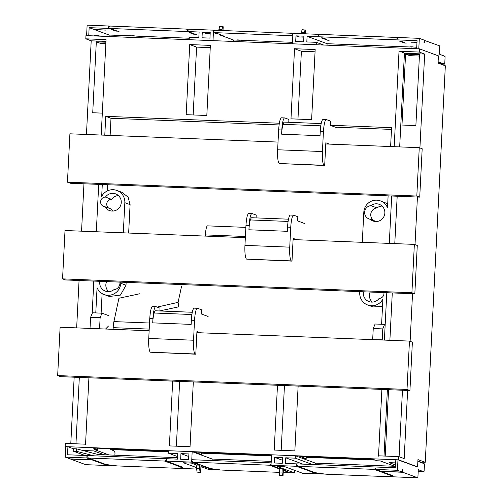 <?xml version="1.0" encoding="UTF-8"?>
<svg xmlns="http://www.w3.org/2000/svg" width="503" height="503" viewBox="0 0 503 503"><rect width="100%" height="100%" fill="white"/><g stroke="black" fill="none" stroke-linecap="round" stroke-linejoin="round"><path stroke-width="0.75" d="M391.485 129.409L335.35 127.177M279.083 124.945L110.993 118.274L105.743 116.331L279.341 123.222M110.126 135.408L110.993 118.274M107.315 190.933L107.629 184.72M130.088 204.627L128.095 197.163L122.128 192.385L116.872 190.442A12.531 12.292 110.3 0 1 124.838 202.684L130.088 204.627L128.649 233.046M120.808 282.145L120.751 283.277A12.531 12.292 110.3 0 1 104.102 294.538L109.358 296.481L120.45 295.104L126.008 285.214L126.152 282.359M101.122 313.13L102.115 293.589M359.796 291.633L359.739 292.759A12.531 12.292 -69.7 0 0 367.699 305L372.956 306.943L382.513 306.453M387.712 203.803L380.475 200.911A12.531 12.292 -69.7 0 0 363.82 212.172L362.292 242.32M390.617 146.543L391.573 127.674L330.295 125.247M116.872 190.442A12.531 12.292 110.3 0 0 101.681 196.396L102.285 184.513M104.787 135.194L105.743 116.331M123.31 232.832L124.838 202.684M104.102 294.538A12.531 12.292 110.3 0 1 97.06 287.703L95.784 312.923M381.614 324.265L382.89 299.052A12.531 12.292 -69.7 0 1 367.699 305M388.115 195.856L387.517 207.739A12.531 12.292 -69.7 0 0 380.475 200.911M201.47 452.31L201.357 454.517L194.642 452.034L271.551 455.316M199.766 454.454L201.357 454.517M306.27 456.466L306.164 458.679L299.448 456.196L372.49 459.094L377.049 460.779L380.224 460.905L394.792 466.294M302.982 458.554L306.164 458.679M381.89 389.416L378.514 456.139L378.847 455.831L398.772 456.623L398.609 459.843L417.584 466.859L417.955 459.604L425.255 462.301L445.337 65.805L438.038 63.108L438.409 55.852L419.433 48.841L419.269 52.06L424.67 54.06L419.917 147.92M417.427 197.019L415.013 244.628M412.529 293.727L410.115 341.336M407.631 390.435L404.173 458.617L398.772 456.623M404.431 53.155L399.678 146.901M397.181 196.214L394.78 243.609M392.283 292.922L389.882 340.317M387.385 389.63L384.022 456.032M384.393 340.097L386.794 292.708M389.291 243.389L391.692 196M394.189 146.681L399.036 50.935L404.739 53.268L424.67 54.06M399.338 51.268L419.269 52.06M419.433 48.841L85.963 35.6L85.799 38.825L105.731 39.618L106.064 39.303L101.21 135.056M398.609 459.843L65.145 446.607L65.308 443.382L85.233 444.174L85.535 444.507L88.918 377.784M92.175 313.476L93.816 281.076M96.312 231.764L98.714 184.368M85.233 444.174L85.548 444.287M189.732 44.566L210.373 45.383L206.821 115.495L186.179 114.678L189.732 44.566L196.591 47.1L193.152 114.954M196.591 47.1L210.26 47.647M294.532 48.728L290.979 118.84L311.627 119.657L315.174 49.546L294.532 48.728L301.391 51.262L297.958 119.117M301.391 51.262L315.06 51.803M298.128 386.09L294.846 450.883L274.204 450.059L277.486 385.267M284.459 385.543L281.177 450.336M193.322 381.928L190.04 446.721L169.398 445.903L172.68 381.111M179.653 381.387L176.371 446.18M119.921 282.114A6.872 6.74 110.3 0 1 113.709 289.803A8.891 8.727 110.3 0 1 99.839 281.315M108.654 291.652A8.891 8.727 110.3 0 1 106.573 281.586M383.883 292.589A4.848 4.76 110.3 0 1 379.124 298.373A8.891 8.727 -69.7 0 1 363.443 291.778M370.17 292.048A8.891 8.727 -69.7 0 0 372.251 302.114M112.735 211.065A8.891 8.727 110.3 0 1 111.094 209.003L104.964 206.739A4.848 4.76 110.3 0 1 100.694 201.068A4.848 4.76 110.3 0 1 105.454 197.075L111.584 199.339A8.891 8.727 110.3 0 1 118.45 195.598M105.454 197.075A8.891 8.727 110.3 0 1 121.091 203.904A8.891 8.727 110.3 0 1 104.964 206.739M108.692 208.116A4.848 4.76 110.3 0 1 111.584 199.339M376.332 221.527A8.891 8.727 -69.7 0 1 376.307 221.502L370.177 219.233A8.891 8.727 -69.7 0 0 384.688 214.366A8.891 8.727 -69.7 0 0 370.868 205.639L376.999 207.909A8.891 8.727 -69.7 0 1 382.054 206.06M370.177 219.233A6.872 6.74 110.3 0 1 370.868 205.639M373.999 220.647A6.872 6.74 110.3 0 1 376.999 207.909M402.469 390.227L399.099 456.743M405.575 54.11L419.471 54.657L415.874 125.58L401.979 125.027L405.575 54.11L409.807 55.676L419.395 56.053M168.304 451.732L166.059 450.902L93.011 448.003L97.569 449.688L97.645 448.186M97.569 449.688L94.394 449.563L108.956 454.945M114.891 455.184L115.017 452.713L114.212 451.002L109.182 448.645M82.743 450.487L93.828 450.927L104.196 454.756M395.672 462.905L389.19 462.647L395.565 465.005M385.21 456.083L388.574 389.68M399.747 443.973A8.086 1.484 -87.7 0 1 400.03 438.339M105.913 42.214L96.318 41.831L92.728 112.754L102.323 113.131M418.037 82.932A8.086 1.484 -87.7 0 1 418.32 77.299M417.886 460.993L420.238 461.861L420.212 462.263M416.949 466.834L417.584 466.859M96.073 451.757L95.96 453.964M111.201 449.588L111.245 448.726M420.225 462.106L425.255 462.301M440.421 63.422L440.389 63.975M105.844 43.61L100.556 43.396L96.318 41.831M65.145 446.607L65.767 446.84M85.799 38.825L91.2 40.818L86.453 134.471M83.957 183.784L81.555 231.173M79.059 280.492L76.657 327.881M74.161 377.2L70.797 443.602M91.2 40.818L105.957 41.409M79.323 377.401L75.959 443.803M205.337 236.089L205.394 234.907A9.702 1.779 -87.7 0 1 207.532 225.86L245.866 227.381M245.036 237.668L245.093 236.479A9.702 1.779 -87.7 0 1 245.671 231.147M157.15 307.094L178.1 302.347L178.785 306.817L159.872 310.885M181.489 286.565L178.1 302.347M139.909 293.727L118.922 298.241L113.911 321.599A9.702 1.779 -87.7 0 0 113.181 327.66L113.1 329.327M325.787 143.82L326.24 143.984M337.01 127.793L330.295 125.31L330.509 121.116L326.422 119.607L323.102 119.456A12.933 2.37 92.3 0 0 320.254 131.516L320.04 135.703L281.617 134.175A12.933 2.37 -87.7 0 1 283 124.43L282.629 125.863M282.711 124.323L320.795 125.832M281.642 117.828C280.184 118.073 279.184 122.078 278.649 129.862L277.643 149.768A12.933 2.37 92.3 0 0 279.322 163.525L324.687 165.518L325.837 142.789L329.415 144.116M288.76 122.292L288.904 119.469L284.817 117.954A12.933 2.37 92.3 0 0 284.673 117.928A12.933 2.37 92.3 0 0 281.825 129.988L281.617 134.175M277.643 149.768L322.423 151.541A12.933 2.37 92.3 0 0 324.102 165.305L324.687 165.518M283.032 124.335A12.933 2.37 -87.7 0 1 284.465 122.116L321.191 123.575M322.423 151.541L323.429 131.641C323.963 123.857 324.963 119.846 326.422 119.607M293.098 239.422L293.551 239.591M304.321 223.395L297.606 220.911L297.82 216.724L293.733 215.215L290.413 215.058A12.933 2.37 92.3 0 0 287.565 227.117L287.351 231.305L248.928 229.783A12.933 2.37 -87.7 0 1 250.312 220.031L249.941 221.471M250.022 219.924L288.106 221.433M248.954 213.435C247.495 213.674 246.495 217.686 245.961 225.463L244.955 245.37A12.933 2.37 92.3 0 0 246.633 259.127L291.998 261.12L293.155 238.397L296.726 239.717M256.071 217.893L256.216 215.07L252.129 213.561A12.933 2.37 92.3 0 0 251.984 213.53A12.933 2.37 92.3 0 0 249.136 225.589L248.928 229.783M244.955 245.37L289.734 247.149A12.933 2.37 92.3 0 0 291.419 260.906L291.998 261.12M250.343 219.937A12.933 2.37 -87.7 0 1 251.777 217.724L288.502 219.182M289.734 247.149L290.74 227.243C291.275 219.459 292.274 215.454 293.733 215.215M196.893 332.508L197.346 332.672M208.116 316.475L201.401 313.998L201.615 309.804L197.528 308.295L194.208 308.138A12.933 2.37 92.3 0 0 191.36 320.197L191.146 324.391L152.717 322.863A12.933 2.37 -87.7 0 1 154.107 313.118L153.811 313.004L153.736 314.551M153.811 313.004L191.901 314.52M152.742 306.516C151.29 306.755 150.29 310.766 149.756 318.55L148.75 338.456A12.933 2.37 92.3 0 0 150.428 352.213L195.793 354.206L196.943 331.477L200.521 332.797M159.866 310.973L160.011 308.157L155.924 306.641A12.933 2.37 92.3 0 0 155.779 306.616A12.933 2.37 92.3 0 0 152.931 318.676L152.717 322.863M148.75 338.456L193.529 340.229A12.933 2.37 92.3 0 0 195.208 353.986L195.793 354.206M154.138 313.017A12.933 2.37 -87.7 0 1 155.565 310.804L192.297 312.262M193.529 340.229L194.535 320.323C195.07 312.545 196.069 308.534 197.528 308.295M108.472 326.045L105.58 329.031M90.521 328.434L99.569 328.61L100.122 317.689L101.983 313.168L108.994 315.758M100.047 328.811L99.569 328.61M90.037 328.233L90.59 317.311L100.122 317.689M90.59 317.311L92.458 312.791L101.983 313.168M373.176 339.651L382.223 339.833L382.777 328.912L384.638 324.385L375.112 324.007L373.245 328.534L382.777 328.912M382.701 340.034L382.223 339.833M372.692 339.45L373.245 328.534M440.395 63.938L444.344 64.095L438.107 61.731M443.061 63.56L440.88 63.592L438.069 62.554M442.533 63.705L441.615 63.504M444.08 64.17A0.811 0.811 0 0 0 444.665 63.95A0.811 0.792 -72.2 0 1 444.074 64.17L440.534 64.032L443.778 64.076M444.646 63.956L444.778 63.416L444.344 64.095M134.892 35.927L109.145 35.047L89.15 27.652L199.113 32.016L198.83 37.662L189.304 37.279L189.178 39.699L213.002 40.642L213.404 32.588L292.803 35.738L292.394 43.799L316.217 44.742L316.337 42.321L306.811 41.944L307.094 36.304L417.062 40.668L416.654 48.728L418.798 48.816L419.326 38.335L397.735 37.48L397.653 39.089L396.144 37.417L397.703 37.995M188.097 29.671L186.531 29.099L110.314 26.068L108.642 27.621L108.723 26.005L87.126 25.15L86.598 35.625L88.742 35.713L89.15 27.652M445.08 57.015L444.778 63.416M424.136 40.309L439.76 45.892L439.345 54.11L445.017 56.487A0.811 0.792 -68.5 0 0 444.602 56.198L443.426 55.732M214.712 30.608L213.53 30.167L188.122 29.161L188.04 30.771L186.531 29.099M213.53 30.167L213.448 31.777L215.121 30.23L291.338 33.255L292.903 33.833M396.144 37.417L319.921 34.393L318.254 35.939L318.336 34.33L292.928 33.317L292.847 34.933L291.338 33.255M318.336 34.33L319.518 34.764M424.727 40.334L424.607 42.749L424.023 42.535L424.142 40.121L419.326 38.335M416.974 42.447L410.957 42.019M416.981 42.258L410.951 42.208M295.695 41.504L303.636 41.818L303.919 36.178L295.978 35.864L295.695 41.504M210.229 32.456L202.294 32.142L202.005 37.788L209.946 38.102L210.229 32.456M109.145 35.047L109.069 36.518M94.231 35.927L94.262 35.292L97.444 35.417L97.406 36.059M100.304 36.172L97.444 35.417M189.254 38.228L136.791 36.141A38.8 2.27 -177.1 0 1 133.861 35.801L132.082 35.732A40.416 2.364 2.9 0 0 134.886 36.065M213.404 32.588L216.328 33.663L217.912 33.726L222.194 35.311L220.603 35.248L224.338 36.103L222.747 36.04L233.405 39.976L233.329 41.453M223.024 30.545L223.213 26.772L222.634 26.552L221.848 30.501M220.603 35.248L220.628 34.732M292.469 42.321L241.591 40.303A38.8 2.27 -177.1 0 1 238.667 39.963L236.888 39.888A40.416 2.364 2.9 0 0 239.692 40.227L239.698 40.089M239.692 40.227L233.405 39.976M305.44 33.814L305.629 30.042L302.033 29.708L301.24 33.651M323.68 45.037L316.337 42.321M416.729 47.257L411.335 46.817M411.322 47.043A40.416 2.364 2.9 0 0 412.756 46.873L410.97 46.798A38.8 2.27 -177.1 0 1 409.417 46.968L346.397 44.465A38.8 2.27 -177.1 0 1 343.474 44.119L341.688 44.05A40.416 2.364 2.9 0 0 344.492 44.39L344.498 44.245M344.492 44.39L327.095 43.698L327.019 45.169M94.551 29.652L106.064 30.105L93.967 29.432M109.912 26.445L108.723 26.005M202.294 32.142L205.211 33.223L210.185 33.418M303.869 37.14L298.901 36.945L295.978 35.864M406.267 43.095L404.676 43.032L406.267 43.095M403.217 42.497L398.942 40.913L403.01 41.894L404.808 42.56L403.217 42.497L403.243 41.982M325.41 39.404L326.994 39.467L322.719 37.888L321.134 37.826L325.41 39.404L325.435 38.894M327.554 40.196L329.144 40.265L327.566 39.976M301.297 32.676L304.315 32.796L304.258 33.77M305.051 29.828L304.315 32.796M222.634 26.552L219.616 26.433L218.83 30.375M221.898 29.52L218.88 29.4M196.654 34.776L195.07 34.713L196.654 34.776M193.605 34.173L189.329 32.594L190.92 32.657L195.195 34.235L193.605 34.173L193.636 33.657M115.797 31.085L117.388 31.148L113.112 29.57L111.521 29.507L115.797 31.085L115.822 30.57M117.941 31.878L119.532 31.941L117.954 31.651M307.094 36.304L327.095 43.698M424.387 464.005A0.811 0.811 0 0 0 424.098 463.797L424.092 463.791A0.811 0.792 -67.3 0 1 424.381 463.999L424.457 464.615L424.104 463.64L417.861 461.396M417.012 466.853L397.974 459.817L395.836 459.736L395.427 467.79L285.459 463.426L285.742 457.787L295.274 458.164L295.393 455.749L271.576 454.8L271.167 462.861L191.769 459.711L192.177 451.65L168.36 450.707L168.235 453.121L177.766 453.499L177.477 459.138L67.515 454.775L67.924 446.714L65.78 446.633L65.245 457.108L86.843 457.969L91.948 459.855L70.062 458.887L65.245 457.108M177.553 457.667L98.041 454.511L76.5 448.839L73.319 448.714L67.924 446.714M212.103 460.515L212.178 459.044L192.177 451.65M212.178 459.044L271.243 461.389M395.496 466.319L315.394 463.137L295.393 455.749M418.2 471.512L423.551 471.713L418.295 469.632L417.88 477.85L402.846 472.292L402.966 469.871L402.375 469.852M424.111 470.99L424.457 464.615M423.394 471.72L423.551 471.713A0.811 0.811 0 0 0 424.016 471.449M115.225 465.747L116.048 465.791A38.8 2.27 2.9 0 0 117.224 465.916L176.729 468.274A38.8 2.27 2.9 0 0 177.452 468.23L196.673 469.066M92.269 459.446L92.244 459.962L70.646 459.107L85.68 464.665L115.218 465.835M381.255 471.336L402.846 472.292M381.249 471.437L391.906 475.373A40.416 2.364 2.9 0 1 392.573 475.844A40.416 2.364 2.9 0 1 389.561 476.58L387.656 476.504A38.8 2.27 2.9 0 0 389.209 476.341A38.8 2.27 2.9 0 0 390.881 475.888L391.585 475.253M390.724 474.939L390.315 475.31A38.8 2.27 2.9 0 1 390.881 475.888M390.315 475.31L374.263 469.374L298.04 466.35L314.098 472.286A38.8 2.27 2.9 0 0 321.713 473.663A38.8 2.27 2.9 0 0 324.636 474.002L322.737 473.927A40.416 2.364 2.9 0 1 312.508 472.223L296.449 466.287L271.048 465.275L279.215 468.299L283.403 468.853L283.051 475.7L282.472 475.486L282.057 472.091L282.233 468.419M283.352 469.827L287.1 471.217A40.416 2.364 2.9 0 1 287.766 471.682A40.416 2.364 2.9 0 1 284.755 472.424L283.22 472.361M283.327 470.343L285.515 471.148A38.8 2.27 2.9 0 1 286.075 471.732A38.8 2.27 2.9 0 1 284.402 472.179A38.8 2.27 2.9 0 1 283.227 472.311M279.19 468.815L269.457 465.212L193.234 462.188L209.292 468.123A38.8 2.27 2.9 0 0 216.906 469.5A38.8 2.27 2.9 0 0 219.836 469.846L217.931 469.771A40.416 2.364 2.9 0 1 207.701 468.06L200.986 465.577L200.634 472.43L200.056 472.216L199.641 468.821L199.823 465.149L196.805 465.03L196.629 468.702L199.641 468.821M166.242 461.119L182.293 467.054A40.416 2.364 2.9 0 1 182.96 467.52A40.416 2.364 2.9 0 1 179.948 468.262L178.049 468.186A38.8 2.27 2.9 0 0 179.602 468.023A38.8 2.27 2.9 0 0 181.275 467.57A38.8 2.27 2.9 0 0 180.709 466.991L164.651 461.056L166.323 459.503L166.242 461.119L191.649 462.125L199.823 465.149M164.651 461.056L88.434 458.032L104.486 463.967A38.8 2.27 2.9 0 0 112.106 465.344A38.8 2.27 2.9 0 0 115.03 465.684L113.125 465.608A40.416 2.364 2.9 0 1 102.901 463.904L92.244 459.962M196.679 467.652L183.45 462.766L191.392 463.081L196.799 465.08M220.025 469.903L208.908 469.557L200.936 466.608M220.025 469.997L220.855 469.953A38.8 2.27 2.9 0 0 222.03 470.079L279.083 472.342M324.831 474.065L302.592 473.273L285.082 466.797L277.14 466.482L294.657 472.958L283.22 472.411M324.825 474.159L325.655 474.115A38.8 2.27 2.9 0 0 326.837 474.235L386.335 476.599A38.8 2.27 2.9 0 0 387.059 476.548L417.88 477.85M88.434 458.032L86.925 456.353L86.843 457.969M191.649 462.125L191.731 460.515L193.234 462.188M271.048 465.275L271.13 463.665L269.457 465.212M298.04 466.35L296.531 464.678L296.449 466.287M402.966 469.871L402.387 469.657L402.262 472.078L380.96 471.33L375.848 469.437L375.93 467.828L374.263 469.374M375.848 469.437L397.445 470.292L397.974 459.817M188.883 453.939L180.942 453.624L180.652 459.264L188.594 459.585L188.883 453.939M274.342 462.986L282.284 463.301L282.567 457.661L274.632 457.346L274.342 462.986M315.394 463.137L315.318 464.615M312.401 464.495L295.274 458.164M283.051 475.7L279.454 475.366L279.215 468.299M177.609 456.586L168.235 453.121M98.041 454.511L97.966 455.982M76.5 448.839L76.374 451.26L73.199 451.128L73.319 448.714M93.684 455.812L76.374 451.26M84.925 455.466L73.199 451.128M423.551 471.713A0.811 0.792 109 0 0 423.991 471.456L422.382 471.141M402.262 472.078L397.445 470.292M294.657 472.958L294.783 470.387M200.967 469.242L201.099 466.665M282.441 460.232L274.632 457.346M188.751 456.51L180.942 453.624M92.068 459.377L91.948 459.855M167.574 462.131L167.977 461.76M172.252 463.338L171.85 463.716L171.875 463.2M173.309 464.256L173.711 463.879M174.396 464.131L173.994 464.508L174.019 463.992M200.634 472.43L197.044 472.097L196.629 468.702M272.375 466.294L272.783 465.916M277.059 467.501L276.65 467.878L276.681 467.362M278.115 468.412L278.517 468.041M279.203 468.293L278.8 468.67L278.825 468.155M279.039 471.971L282.057 472.091M377.583 470.079L377.181 470.456M381.859 471.663L381.456 472.034L381.481 471.518M383.324 472.198L382.915 472.575M384.009 472.455L383.6 472.826L383.632 472.317M302.875 464.118L285.742 457.787M279.454 475.366L282.472 475.486M200.056 472.216L197.044 472.097M325.781 143.971L419.257 147.681L416.811 196.032L67.459 182.168L69.911 133.811L278.033 142.072M67.459 182.168L70.376 183.243L419.728 197.113L422.18 148.756L419.257 147.681M416.811 196.032L419.728 197.113M293.092 239.573L414.359 244.389L411.913 292.74L62.561 278.869L65.013 230.519L245.345 237.68M62.561 278.869L65.478 279.951L414.83 293.821L417.276 245.464L414.359 244.389M411.913 292.74L414.83 293.821M196.887 332.653L409.461 341.091L407.009 389.448L57.663 375.578L60.108 327.227L149.139 330.76M57.663 375.578L60.58 376.659L409.932 390.529L412.378 342.172L409.461 341.091M407.009 389.448L409.932 390.529M120.751 283.277L126.008 285.214M245.093 236.479L205.394 234.907M149.529 323.014L113.911 321.599M149.221 329.094L113.181 327.66M279.322 163.525L324.102 165.305M278.649 129.862L281.825 129.988M320.254 131.516L323.429 131.641M246.633 259.127L291.419 260.906M245.961 225.463L249.136 225.589M287.565 227.117L290.74 227.243M150.428 352.213L195.208 353.986M149.756 318.55L152.931 318.676M191.36 320.197L194.535 320.323M111.213 449.594L168.298 451.864M201.426 453.178L271.519 455.957M306.226 457.334L375.131 460.069M111.238 448.833L166.392 451.028L111.238 448.833M271.192 455.184L201.464 452.417L271.199 455.184M306.27 456.579L372.83 459.22L306.27 456.579M207.726 467.545L207.701 468.06M102.926 463.389L102.901 463.904M180.709 466.991L181.111 466.614M285.515 471.148L285.918 470.777M312.533 471.707L312.508 472.223M281.498 117.803L284.673 117.928M248.809 213.404L251.984 213.53M152.604 306.49L155.779 306.616M442.722 64.013L441.854 63.63M445.023 56.499A0.811 0.811 0 0 0 444.665 56.217L443.872 55.902M181.275 467.57L181.979 466.935M286.075 471.732L286.785 471.097"/></g></svg>
